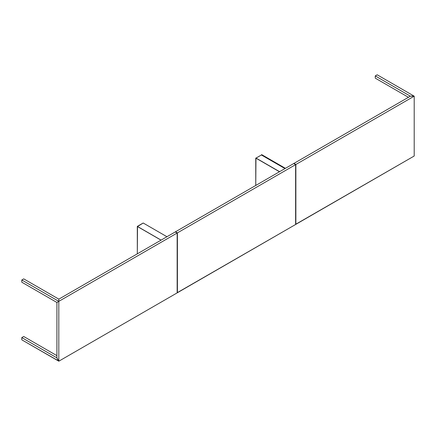 <?xml version="1.0" encoding="UTF-8"?>
<svg xmlns="http://www.w3.org/2000/svg" width="436" height="436" viewBox="0 0 436 436"><rect width="100%" height="100%" fill="white"/><g stroke="black" fill="none" stroke-linecap="round" stroke-linejoin="round"><path stroke-width="0.65" d="M413.78 95.931L414.2 96.176L295.864 164.497L295.864 224.338L414.2 156.017L414.2 96.176L410.369 96.187L375.254 75.913L377.184 74.801L413.682 95.876L377.184 74.801L375.254 75.913L375.254 78.137L408.45 97.299L375.254 78.137L375.254 75.913L410.369 96.187L413.682 95.991M410.374 96.187L293.962 163.402L410.369 96.193M414.2 96.176L414.2 156.017L295.739 224.268L295.864 164.497L414.2 96.176M293.962 163.402L295.864 164.497L293.962 163.402M177.403 232.889L295.619 164.639L293.717 163.544L175.501 231.794L177.403 232.889L177.403 292.736L295.619 224.486L295.619 164.639L177.403 232.889L177.278 292.66L295.619 224.486L295.619 164.639L293.717 163.544L175.501 231.794L177.403 232.889M295.619 164.666L295.619 224.338M279.498 171.751L255.976 158.181M284.981 168.585L261.409 154.982L256.03 158.083L279.601 171.691M261.409 154.982L256.008 158.126L279.552 171.719M255.959 158.17L255.758 185.458L255.758 158.055L279.487 171.757M255.779 158.034L279.52 171.74L255.779 158.034M285.411 168.334L261.665 154.617L261.469 155.014M285.4 168.345L261.649 154.627L261.469 154.933L285.046 168.547M177.158 233.058L177.158 292.736M137.553 226.513L161.091 240.111L137.335 226.388L143.188 223.009L166.95 236.726M161.042 240.143L137.531 226.584M143.221 223.03L137.531 226.502M137.509 226.567L137.313 253.839L137.313 226.458L161.031 240.149M58.397 360.954L58.816 361.199L177.158 292.878L177.158 233.031L175.256 231.936L58.844 299.145L58.844 300.856L58.397 301.113L58.816 301.352L58.397 301.113L58.397 301.625L56.92 302.48L56.909 357.874L58.816 361.199L58.816 301.352L177.158 233.031L58.816 301.352L58.816 361.199L177.158 292.878L177.158 233.031L175.256 231.936L58.844 299.145L23.724 278.871L21.8 279.983L21.8 282.201L56.909 302.475L58.299 301.674L58.299 301.053L58.838 300.742L58.838 299.14L23.724 278.871L21.8 279.983L58.299 301.053L21.8 279.983L21.8 282.201L56.909 302.475L58.397 301.614L57.312 302.252M58.844 299.603L58.844 300.856L58.838 299.597M23.724 336.488L21.8 337.6L21.8 339.824L58.299 360.899L56.909 357.874L21.8 337.6L23.724 336.488L56.92 355.656L23.724 336.488M58.304 360.278L56.909 357.874L21.8 337.6L21.8 339.824L58.397 360.839M56.92 302.48L56.92 357.88"/></g></svg>
